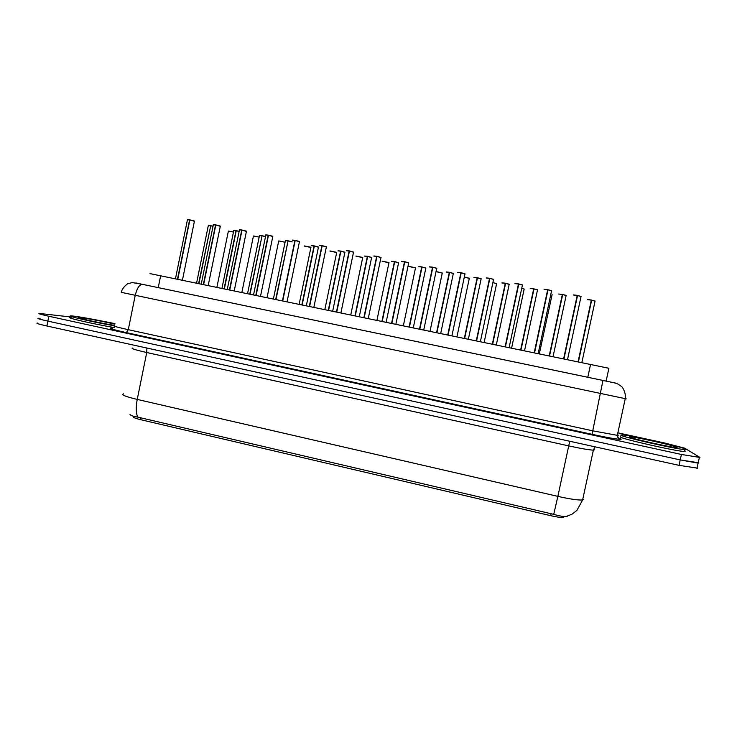 <?xml version="1.0" encoding="UTF-8"?>
<svg xmlns="http://www.w3.org/2000/svg" width="737" height="737" viewBox="0 0 737 737"><rect width="100%" height="100%" fill="white"/><g stroke="black" fill="none" stroke-linecap="round" stroke-linejoin="round"><path stroke-width="1.11" d="M149.989 273.611L608.891 368.288L606.127 381.103M564.183 516.812L563.142 517.475C560.599 517.586 556.435 516.987 550.65 515.67L140.924 419.749C135.193 418.349 132.697 417.317 133.452 416.672M567.831 516.038L565.924 516.554C563.004 516.628 558.941 515.9 553.736 514.352L137.773 417.114C132.706 416.285 130.127 415.346 130.016 414.323M698.261 462.458L698.805 462.808L698.123 463.131L680.223 459.916L47.859 321.12C39.669 319.287 36.546 318.329 38.49 318.255L40.093 318.366M697.635 468.161L679.044 465.351L46.882 325.994C38.702 324.151 35.579 323.165 37.532 323.046M98.758 320.42L114.954 323.607M617.855 432.831L664.295 442.909L684.645 448.151L699.975 457.456L681.412 454.471L48.826 316.247C40.636 314.423 37.513 313.492 39.448 313.455L71.176 317.021M698.805 462.808L680.223 459.916L47.859 321.12C39.669 319.287 36.546 318.329 38.49 318.255M581.023 296.578L577.541 295.528L563.971 358.836M577.541 295.528L581.051 296.403M563.943 358.422L577.412 295.565L581.06 296.421L567.518 359.573M573.589 294.92L577.228 295.344L563.639 358.762M573.543 294.911L577.301 295.546L563.833 358.403M578.287 361.738L591.498 300.217L595.054 301.028M587.73 299.572L591.387 300.189L578.287 361.766M595.035 301.193L591.654 300.189L578.425 361.821M591.654 300.189L595.072 301.055L581.861 362.53M587.684 299.572L591.35 300.005L578.094 361.747M113.885 325.699C92.457 321.995 63.843 315.372 71.397 315.906L73.599 316.109C80.895 316.928 101.08 320.687 114.917 323.783M114.696 327.643C93.378 324.05 63.271 317.103 71.056 317.619M685.705 449.211L684.71 449.57C676.686 449.377 620.49 436.617 620.803 435.097L621.945 434.867C629.573 435.051 682.748 446.972 685.705 449.211M684.461 450.712L685.299 451.108L684.295 451.477C676.253 451.348 620.075 438.543 620.397 436.967L620.434 436.774M551.562 290.839L548.006 289.77L534.565 352.765M548.006 289.77L551.589 290.673M534.601 352.369L547.95 289.816L551.598 290.682L538.176 353.511M534.491 352.35L547.702 289.586L534.224 352.701M522.561 285.127L518.774 284.067L505.444 346.758M518.774 284.067L522.469 284.952L518.802 283.948M515.117 283.515L518.479 283.892L505.121 346.694M515.062 283.515L518.682 284.113L505.453 346.353M476.618 340.807L489.838 278.429L493.597 279.323L489.838 278.429M486.319 277.904L489.552 278.254L476.305 340.743M486.263 277.904L489.819 278.485L476.701 340.42M465.102 273.952L461.196 272.847L448.096 334.92M461.196 272.847L464.992 273.814M457.815 272.34L460.911 272.672L447.774 334.856M457.751 272.349L461.187 272.874M549.48 355.842L562.377 294.349L549.231 355.796M566.127 295.555L562.681 294.524L549.562 355.86M562.681 294.524L566.182 295.362L562.589 294.57L549.498 355.796M537.651 289.936L533.984 288.922L520.985 349.964L533.966 288.978L537.522 289.807M533.984 288.922L537.531 289.825L524.551 350.701M530.336 288.36L533.699 288.747L520.654 349.9M530.29 288.36L533.855 288.959L520.875 349.891M509.304 284.418L505.582 283.377L492.684 344.124M505.582 283.377L509.212 284.233L505.61 283.266M502.063 282.842L505.296 283.201L492.362 344.059M502.017 282.842L505.518 283.423L492.648 344.059M481.233 278.945L477.456 277.886L464.669 338.338M477.456 277.886L481.15 278.752L477.484 277.775M474.075 277.37L477.171 277.711L464.347 338.274M474.011 277.379L477.447 277.932M429.588 266.84L432.84 267.319L419.85 329.089M432.84 267.319L436.728 268.231L432.84 267.319M429.514 266.849L432.564 267.144L419.528 329.024M408.795 263.008L404.76 261.847L391.891 323.322M404.76 261.847L408.713 262.851M401.647 261.395L404.493 261.672L391.568 323.257M401.564 261.395L404.76 261.828M381.047 257.609L376.966 256.421L364.198 317.61M376.966 256.421L380.992 257.453M373.963 255.988L376.699 256.255L363.885 317.546M373.88 255.988L376.966 256.402M346.556 250.635L349.449 251.022L336.791 311.954M353.585 252.266L349.439 251.059L353.548 252.109M346.473 250.644L349.181 250.893L336.477 311.889M446.355 271.962L449.598 272.46L436.921 332.617M453.439 273.538L449.598 272.45L453.338 273.39M446.29 271.962L449.33 272.275L436.608 332.553M418.902 266.601L422.025 267.061L409.45 326.942M422.025 267.061L425.839 268.028L422.025 267.061M418.828 266.61L421.748 266.895L409.136 326.878M391.716 261.285L394.71 261.709L382.245 321.332M398.662 262.86L394.71 261.727L398.597 262.713M391.623 261.294L394.442 261.561L381.932 321.268M364.778 256.015L367.671 256.421L355.298 315.768M371.669 257.6L367.662 256.448L371.623 257.453M364.686 256.025L367.404 256.283L354.994 315.703M326.39 246.978L322.189 245.743L309.641 306.343M322.189 245.743L326.316 246.702M319.407 245.338L321.931 245.578L309.328 306.288M319.324 245.338L322.198 245.707M299.452 241.736L295.196 240.483L282.759 300.797M295.196 240.483L299.388 241.46M292.525 240.087L294.947 240.317L282.455 300.733M292.442 240.096L295.215 240.437M272.801 236.549L268.48 235.278L256.135 295.307M268.48 235.278L272.727 236.255M265.9 234.891L268.231 235.112L255.831 295.242M265.808 234.891L268.489 235.223M246.416 231.409L242.012 230.119L229.778 289.862M242.012 230.119L246.315 231.105M239.525 229.741L241.773 229.953L229.474 289.807M239.433 229.751L242.022 230.055M220.289 226.314L215.794 225.006L203.661 284.473M215.794 225.006L220.151 226.01M213.408 224.647L215.563 224.84L203.366 284.418M213.315 224.647L215.812 224.942M194.411 221.275L189.842 219.948L177.801 279.139M189.842 219.948L194.246 220.953M187.539 219.598L189.612 219.783L177.506 279.074M187.438 219.598L189.86 219.884M344.934 252.395L340.872 251.216L328.619 310.268M340.872 251.216L344.907 252.238L340.918 251.105M338.09 250.801L340.623 251.05L328.315 310.203M338.007 250.81L340.881 251.179M318.458 247.236L314.34 246.038L302.188 304.805M314.34 246.038L318.393 246.969M311.659 245.633L314.091 245.872L301.884 304.75M311.576 245.642L314.349 245.992M292.11 241.92L288.066 240.907L276.007 299.406M288.066 240.907L292.128 241.828L288.112 240.796M288.075 240.852L275.712 299.342M265.504 236.651L262.031 235.822L250.073 294.054M262.031 235.822L265.523 236.54L262.086 235.711M262.05 235.766L249.779 293.989M239.138 231.446L236.245 230.782L224.389 288.757M236.245 230.782L239.166 231.344L236.301 230.681M233.85 230.423L236.015 230.626L224.094 288.692M233.758 230.423L236.264 230.727M213.021 226.314L210.708 225.798L198.944 283.505M210.708 225.798L213.048 226.204L210.764 225.697M210.727 225.734L198.649 283.441M158.243 287.623L160.675 275.601M587.804 377.28L590.586 364.327M140.491 417.667L140.924 419.749M551.129 513.643L550.65 515.67M569.756 441.26L568.715 445.885L146.746 352.516C134.816 349.789 130.173 348.306 132.835 348.039M594.446 449.837L593.368 450.141C589.213 449.975 580.996 448.557 568.715 445.885L557.863 496.369C570.116 499.106 578.37 500.312 582.617 499.981L583.778 499.308M553.736 514.352L557.863 496.369L137.229 399.426C135.746 407.321 135.93 413.217 137.773 417.114M123.558 393.853C120.785 394.7 125.345 396.552 137.229 399.426L146.746 352.516L146.875 348.039M679.044 465.351L681.412 454.471M46.882 325.994L48.826 316.247M135.857 282.962L615.69 383.111M626.229 398.864L121.264 292.34C122.287 287.273 128.376 282.999 128.174 283.588L132.301 282.575L142.554 284.344M619.052 438.165L620.268 438.69C624.976 440.579 610.531 438.377 592.051 434.314L126.395 332.617L128.284 329.688L135.193 295.528C136.953 288.314 139.367 284.583 142.434 284.325L602.949 380.43C616.795 383.433 613.313 382.392 617.864 383.995L621.457 386.455C622.747 387.109 626.229 393.438 625.225 398.754L617.32 435.337L618.38 435.143M126.395 332.617C111.508 329.273 106.856 327.79 112.448 328.168M114.53 325.699C111.867 325.726 116.455 327.053 128.284 329.688L592.659 430.813L617.32 435.337C618.435 438.699 619.384 439.98 620.167 439.178L617.772 437.64M602.958 380.439L592.051 434.314M577.2 295.454L573.432 295.021M591.323 300.125L587.573 299.673M80.821 318.467L79.108 317.675C75.349 317.638 101.66 323.423 114.594 325.404C98.389 322.889 69.416 316.237 80.729 317.656C86.68 318.31 105.124 321.829 114.843 324.16M676.852 447.285C681.458 449.717 630.024 438.515 629.49 436.986C626.533 434.987 674.438 445.388 676.852 447.285M547.674 289.705L544.044 289.291M518.443 284.003L514.96 283.616M493.689 279.516L489.875 278.31M489.515 278.365L486.171 278.006M460.874 272.782L457.668 272.441M552.124 294.542L539.337 353.751M524.283 289.097L521.897 288.268M496.71 283.745L493.035 282.603M469.405 278.411L464.43 277.14M456.968 336.754L469.312 278.3L464.457 277.029L469.303 278.273M562.349 294.459L558.738 294.035M533.662 288.858L530.189 288.462M505.26 283.312L501.915 282.944M477.134 277.821L473.928 277.471M436.811 268.452L432.877 267.199M432.518 267.255L429.441 266.941M404.438 261.782L401.499 261.497M376.644 256.365L373.834 256.098M349.126 250.995L346.445 250.755M449.284 272.386L446.207 272.054M425.922 268.176L422.052 266.951M421.711 266.997L418.754 266.693M394.396 261.663L391.577 261.386M367.358 256.384L364.649 256.126M442.366 273.132L436.129 271.658M436.157 271.557L442.274 272.994L436.157 271.557M415.576 267.909L408.602 266.462M408.74 266.37L415.493 267.761M389.035 262.731L382.135 261.285M382.273 261.193L388.979 262.575M321.876 245.688L319.324 245.467M299.452 241.487L295.251 240.373M294.892 240.428L292.46 240.225M272.782 236.282L268.526 235.167M268.176 235.214L265.836 235.029L253.565 294.772M241.708 230.055L239.461 229.88L227.291 289.355M220.197 226.029L215.858 224.905M215.499 224.951L213.334 224.776L201.265 283.985M189.538 219.884L187.456 219.727L175.48 278.66M340.568 251.151L337.988 250.921M314.036 245.974L311.576 245.762M287.762 240.842L285.412 240.649L273.418 298.872M261.736 235.757L259.47 235.573L247.568 293.538M235.96 230.727L233.776 230.552L221.966 288.25M210.413 225.743L208.313 225.568L196.604 283.017M362.751 257.6L355.916 256.154M356.035 256.052L362.715 257.443M336.717 252.515L329.946 251.077M330.047 250.958L336.689 252.358M310.913 247.475L304.215 246.038L310.931 247.356L299.185 304.188M304.289 245.918L310.857 247.217M285.081 242.243L278.779 240.925M259.157 237.102L253.5 235.969M233.472 232.035L228.442 231.068M563.142 517.475L564.616 516.545M595.008 446.825L593.368 450.141L582.617 499.981L576.868 510.437L571.976 514.223L565.924 516.554M696.944 468.52L699.302 457.732M684.71 449.57L684.295 451.477M674.373 447.331C667.648 446.769 628.993 437.981 629.73 437.05L632.18 438.008M522.432 285.007L509.138 347.523M493.569 279.387L480.386 341.59M451.938 335.713L465.001 273.823L461.224 272.727M524.173 289.015L511.616 348.03M496.609 283.634L484.154 342.364M566.154 295.417L553.063 356.588M509.193 284.298L496.323 344.879M481.132 278.826L468.382 339.112M436.719 268.314L423.766 329.9M395.88 324.142L408.713 262.86L404.797 261.727M368.27 318.448L380.992 257.471L377.003 256.31M340.936 312.801L353.548 252.128L349.485 250.948M440.708 333.4L453.347 273.409L449.634 272.331M425.839 268.047L413.31 327.744M386.17 322.143L398.606 262.731L394.746 261.617M359.306 316.597L371.632 257.471L367.699 256.338M442.283 273.012L430.04 331.199M403.369 325.69L415.511 267.789L408.657 266.379M376.948 320.236L388.989 262.602L382.181 261.193M313.87 307.218L326.38 246.831L322.235 245.633M299.471 241.598L287.071 301.691M272.828 236.402L260.53 296.21M234.246 290.793L246.444 231.271L242.058 230.008M220.317 226.185L208.221 285.422M182.444 280.097L194.439 221.146L189.897 219.838M344.916 252.257L332.691 311.106M306.343 305.671L318.467 247.098L314.386 245.928M350.775 314.837L362.724 257.471L355.943 256.052M324.86 309.485L336.708 252.386L329.955 250.967M278.697 241.045L267.061 297.564M253.417 236.089L241.874 292.359M228.359 231.188L216.908 287.209"/></g></svg>
